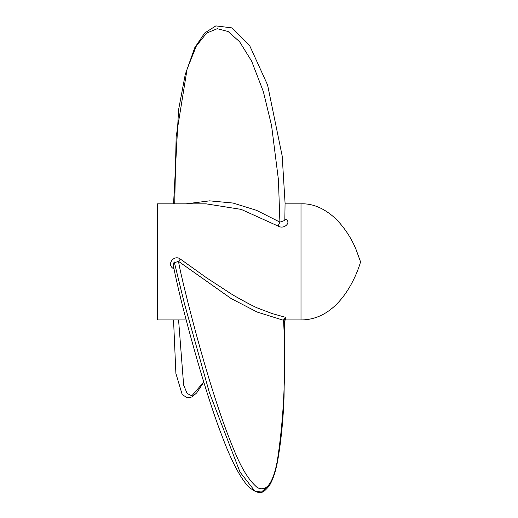 <?xml version="1.0" encoding="UTF-8"?>
<svg xmlns="http://www.w3.org/2000/svg" width="518" height="518" viewBox="0 0 518 518"><rect width="100%" height="100%" fill="white"/><g stroke="black" fill="none" stroke-linecap="round" stroke-linejoin="round"><path stroke-width="0.78" d="M186.182 319.936L157.427 319.936L157.427 203.852L205.937 203.852M284.874 218.874L285.412 219.146C291.99 221.892 284.22 229.947 278.03 226.036L241.2 209.389L206.125 203.852M174.067 269.101L172.973 268.318C166.472 264.096 174.307 254.26 180.368 259.078L206.63 277.855L232.945 295.001C247.131 303.056 255.84 307.588 259.065 308.592L272.228 313.623L285.412 317.269L285.547 319.347M285.114 319.936L301.003 319.936C339.575 319.936 356.889 274.741 360.573 261.894L355.957 249.262C351.146 237.678 344.334 227.441 335.541 218.551C324.197 208.236 312.684 203.334 301.003 203.852L285.075 203.852M301.003 319.936L301.003 203.852L301.003 319.936M283.747 319.418L285.832 319.166C285.45 318.92 285.114 319.71 284.822 321.542L283.586 320.299C286.104 370.266 284.013 417.165 277.311 461.001C272.973 483.553 266.297 492.391 257.278 487.516C248.99 480.659 241.103 467.845 233.618 449.067C218.939 414.374 203.904 363.506 192.165 318.952C180.529 274.1 178.878 263.668 178.516 261.363L173.744 262.924M180.368 259.078L178.516 261.363L231.099 298.523L257.232 312.089L283.579 320.299L285.412 317.269M174.708 203.852L176.139 136.849L187.102 69.101L196.367 45.966L206.604 33.107L217.223 28.697L228.185 31.533L239.614 41.764L251.644 61.156L263.351 91.621L271.574 125.596L278.431 179.798L279.901 222.118L284.822 220.467L285.068 203.14L282.187 156.015L267.586 84.978L249.734 45.791L231.792 27.868L215.857 25.9L204.727 32.958L194.723 47.766L185.243 74.514L178.568 109.829L173.562 203.852M278.03 226.036L279.901 222.118L256.494 210.321L233.029 203.043L209.583 200.848L185.981 203.852M203.755 382.038L191.815 395.81L187.121 393.473L183.637 385.068L178.574 319.936M284.855 219.561L285.412 219.146M172.973 268.318L173.77 267.301M174.229 261.894L184.486 303.872L209.363 392.553L240.002 472.066L254.72 490.928L261.441 492.074L267.56 486.538M284.123 335.295L284.194 320.655M284.822 321.542L284.058 396.652C283.255 419.554 281.125 440.915 277.667 460.735C275.738 471.425 272.908 479.843 269.166 485.994C263.837 491.699 261.201 497.131 248.349 486.635C239.873 477.24 231.034 460.191 221.827 435.489C205.219 392.521 186.674 323.75 178.969 291.278C171.982 261.37 173.854 266.453 173.53 264.219L173.757 262.872M203.775 382.109L196.633 392.994L191.835 396.982L187.425 397.837L182.213 394.638L175.893 373.426L173.543 319.936"/></g></svg>
